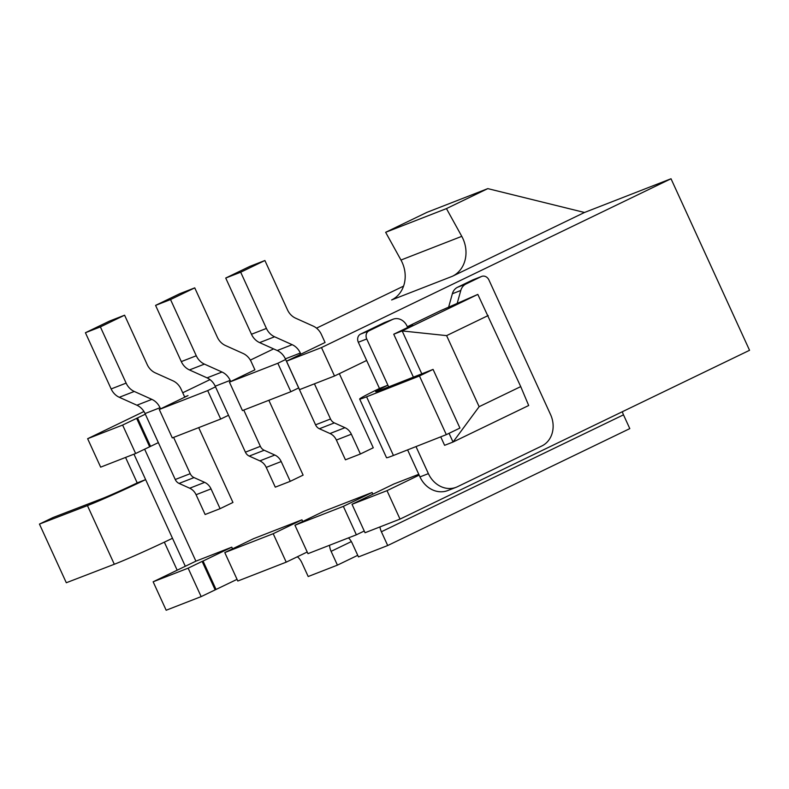<?xml version="1.0" encoding="UTF-8"?>
<svg xmlns="http://www.w3.org/2000/svg" width="789" height="789" viewBox="0 0 789 789"><rect width="100%" height="100%" fill="white"/><g stroke="black" fill="none" stroke-linecap="round" stroke-linejoin="round"><path stroke-width="1.18" d="M144.624 449.168L195.899 561.157L153.145 581.799L166.173 610.242L201.156 596.612L237.055 579.353M403.554 286.131L316.537 328.155M273.596 348.896L250.35 360.119M209.982 379.617L182.732 392.774M143.953 411.503L87.638 438.704L100.657 467.147L135.639 453.507L158.362 442.619M133.972 454.158L145.63 479.613L137.207 482.898L125.559 457.442M185.307 566.275L172.485 538.276A45.969 1.588 155.4 0 1 114.306 564.263L66.306 582.746L39.45 524.083L53.07 517.505L101.308 498.934A28.365 0.976 -24.6 0 0 137.207 482.898M177.18 570.2L164.339 542.161M379.479 388.474L387.902 385.19A28.365 0.976 -24.6 0 0 375.672 391.709A28.365 0.976 -24.6 0 0 379.933 390.338L433.072 369.4L419.462 375.978L366.579 396.808A45.969 1.588 155.4 0 1 359.666 399.037A45.969 1.588 155.4 0 1 379.479 388.474L358.314 342.248L366.737 338.974L388.681 386.896M172.485 538.276L145.63 479.613A45.969 1.588 155.4 0 1 87.441 505.601L39.45 524.083M416 446.584L428.388 473.627A24.449 20.987 68.7 0 0 456.18 487.277A24.449 20.987 68.7 0 0 457.472 486.714L541.826 445.972A24.449 20.987 68.7 0 0 550.574 414.619L488.924 279.967A6.361 5.454 68.7 0 0 481.694 276.416A6.361 5.454 68.7 0 0 481.359 276.564L465.983 283.991A12.229 10.494 68.7 0 0 460.786 290.47L457.127 303.617M407.597 449.888L419.965 476.911A24.449 20.987 68.7 0 0 447.757 490.561L456.18 487.277M419.462 375.978L446.318 434.64L393.435 455.47A45.969 1.588 155.4 0 1 386.521 457.699L359.666 399.037M433.072 369.4L459.938 428.062L446.318 434.64M407.676 327.494L407.006 326.035A12.229 10.494 68.7 0 0 393.109 319.21A12.229 10.494 68.7 0 0 392.458 319.496L369.005 330.818A6.361 5.454 68.7 0 0 366.737 338.974M393.109 319.21L384.687 322.494A12.229 10.494 68.7 0 0 384.046 322.77L360.593 334.102A6.361 5.454 68.7 0 0 358.314 342.248M481.694 276.416L473.272 279.701A6.361 5.454 68.7 0 0 472.936 279.839L457.561 287.265A12.229 10.494 68.7 0 0 452.363 293.755L448.507 307.592M407.321 326.725L440.43 310.738L477.818 294.405L402.163 330.936L393.741 334.22L412.657 325.088L407.499 327.1M419.156 475.126L387.004 490.659L400.023 519.103L749.55 350.296L671.015 178.758L321.488 347.564L334.506 375.998L366.658 360.474M477.818 294.405L520.73 386.61L479.14 406.69L446.604 335.621L402.163 330.936L421.799 373.838M479.14 406.69L453.034 442.037L528.689 405.507L520.73 386.61M488.184 315.531L446.604 335.621M449.04 433.319L453.034 442.037L444.611 445.321L440.726 436.84M413.397 377.152L393.741 334.22M254.906 369.834L229.431 382.132L242.45 410.576L290.855 391.709L298.676 387.941M173.61 437.412L190.218 473.676A7.338 6.292 68.7 0 0 194.035 477.592L204.676 482.375A12.229 10.494 -111.3 0 1 211.038 488.894L220.092 508.668L205.13 514.507L196.076 494.733A12.229 10.494 -111.3 0 0 189.705 488.213L179.073 483.42A7.338 6.292 68.7 0 1 175.247 479.515L145.048 413.554A15.652 13.433 -111.3 0 0 136.901 405.211L119.297 397.291A15.652 13.433 68.7 0 1 111.15 388.947L85.419 332.731L109.622 321.044L124.593 315.206L147.178 364.538A15.652 13.433 -111.3 0 0 155.325 372.881L172.929 380.801A15.652 13.433 68.7 0 1 181.075 389.145L184.636 396.916L188.029 395.595L159.279 409.481L172.298 437.915L220.703 419.048L228.514 415.28M321.488 347.564L286.506 361.194L299.524 389.638L334.506 375.998M372.862 494.141L372.102 492.484L323.697 511.351L294.948 525.237L307.966 553.671L356.372 534.804L364.252 531.007M87.638 438.704L122.62 425.064L145.334 414.186M584.491 212.478L452.432 276.258A29.341 25.189 -111.3 0 0 461.772 236.345L446.446 208.602L487.809 188.62L584.491 212.478L671.015 178.758M286.506 361.194L299.613 354.863M325.058 342.485L299.583 354.794M229.431 382.132L277.836 363.265L285.648 359.498M159.279 409.481L207.685 390.614L215.496 386.837M198.7 427.628L232.952 502.465L220.092 508.668M124.593 315.206L100.381 326.902L126.122 383.109A15.652 13.433 68.7 0 0 134.268 391.452L151.863 399.372A15.652 13.433 -111.3 0 1 160.019 407.716L160.542 408.87M268.852 400.289L303.114 475.116L290.253 481.329L281.2 461.555A12.229 10.494 -111.3 0 0 274.828 455.036L264.197 450.253A7.338 6.292 68.7 0 1 260.37 446.337L243.762 410.063M339.339 373.67L373.266 447.777L360.405 453.991L351.352 434.206A12.229 10.494 -111.3 0 0 344.98 427.687L334.349 422.904A7.338 6.292 68.7 0 1 330.532 418.998L314.426 383.829M400.023 519.103L365.041 532.733L352.012 504.289L393.849 484.002L418.772 474.288M302.71 521.48L301.95 519.823L273.201 533.709L286.22 562.153L307.207 552.014M286.22 562.153L237.814 581.02L224.786 552.576L253.535 538.69L301.95 519.823M232.548 548.828L231.788 547.171L203.039 561.048L216.068 589.491M195.899 561.157L231.788 547.171M85.419 332.731L100.381 326.902M452.432 276.258L391.63 299.958A29.341 25.189 -111.3 0 0 400.97 260.045L385.643 232.301L427.007 212.32L487.809 188.62M385.643 232.301L446.446 208.602M329.595 545.248A9.784 5.01 -115.8 0 0 331.114 551.353L337.426 565.131L308.193 576.522L301.881 562.744A9.784 5.01 -115.8 0 0 297.354 556.778M379.963 526.914A9.784 5.01 -115.8 0 0 381.393 531.756L387.705 545.534L358.472 556.926L352.16 543.148A9.784 5.01 -115.8 0 0 348.472 537.891M622.383 411.71A9.784 5.01 -115.8 0 0 623.488 414.836L629.8 428.614L387.705 545.534M337.426 565.131L357.733 555.318M137.523 417.953L150.551 446.396M277.836 363.265L290.855 391.709M294.948 525.237L343.353 506.37L356.372 534.804M149.634 446.752L136.615 418.308M215.15 589.847L202.132 561.403L203.039 561.048M207.685 390.614L220.703 419.048M224.786 552.576L273.201 533.709M122.62 425.064L135.639 453.507M153.145 581.799L188.137 568.169L202.132 561.403M188.137 568.169L201.156 596.612M372.102 492.484L343.353 506.37M352.012 504.289L387.004 490.659M324.94 342.229L321.389 334.457A15.652 13.433 68.7 0 0 313.233 326.113L295.638 318.194A15.652 13.433 -111.3 0 1 287.482 309.85L264.897 260.518L249.935 266.357L225.723 278.044L251.464 334.26A15.652 13.433 68.7 0 0 259.611 342.604L277.215 350.523A15.652 13.433 -111.3 0 1 285.362 358.867L315.561 424.827A7.338 6.292 68.7 0 0 319.377 428.743L330.019 433.526A12.229 10.494 -111.3 0 1 336.38 440.045L345.434 459.819L360.405 453.991M264.897 260.518L240.694 272.215L266.426 328.431A15.652 13.433 68.7 0 0 274.582 336.775L292.177 344.685A15.652 13.433 -111.3 0 1 300.323 353.028L300.856 354.182M225.723 278.044L240.694 272.215M254.788 369.568L251.227 361.796A15.652 13.433 68.7 0 0 243.081 353.452L225.476 345.533A15.652 13.433 -111.3 0 1 217.33 337.189L194.745 287.867L179.784 293.695L155.571 305.392L181.302 361.599A15.652 13.433 68.7 0 0 189.459 369.942L207.053 377.862A15.652 13.433 -111.3 0 1 215.21 386.206L245.409 452.176A7.338 6.292 68.7 0 0 249.225 456.081L259.867 460.865A12.229 10.494 -111.3 0 1 266.228 467.384L275.282 487.158L290.253 481.329M194.745 287.867L170.532 299.554L196.274 355.77A15.652 13.433 68.7 0 0 204.42 364.114L222.025 372.033A15.652 13.433 -111.3 0 1 230.171 380.377L230.694 381.521M155.571 305.392L170.532 299.554M419.965 476.911L428.388 473.627M366.579 396.808L393.435 455.47M360.593 334.102L369.005 330.818M472.936 279.839L481.359 276.564M457.561 287.265L465.983 283.991M452.363 293.755L460.786 290.47M384.046 322.77L392.458 319.496M87.441 505.601L114.306 564.263M111.15 388.947L126.122 383.109M119.297 397.291L134.268 391.452M136.901 405.211L151.863 399.372M145.048 413.554L160.019 407.716M175.247 479.515L190.218 473.676M179.073 483.42L194.035 477.592M189.705 488.213L204.676 482.375M196.076 494.733L211.038 488.894M400.97 260.045L461.772 236.345M331.114 551.353L351.352 541.579M381.393 531.756L623.488 414.836M336.38 440.045L351.352 434.206M330.019 433.526L344.98 427.687M319.377 428.743L334.349 422.904M315.561 424.827L330.532 418.998M285.362 358.867L300.323 353.028M277.215 350.523L292.177 344.685M259.611 342.604L274.582 336.775M251.464 334.26L266.426 328.431M266.228 467.384L281.2 461.555M259.867 460.865L274.828 455.036M249.225 456.081L264.197 450.253M245.409 452.176L260.37 446.337M215.21 386.206L230.171 380.377M207.053 377.862L222.025 372.033M189.459 369.942L204.42 364.114M181.302 361.599L196.274 355.77"/></g></svg>
